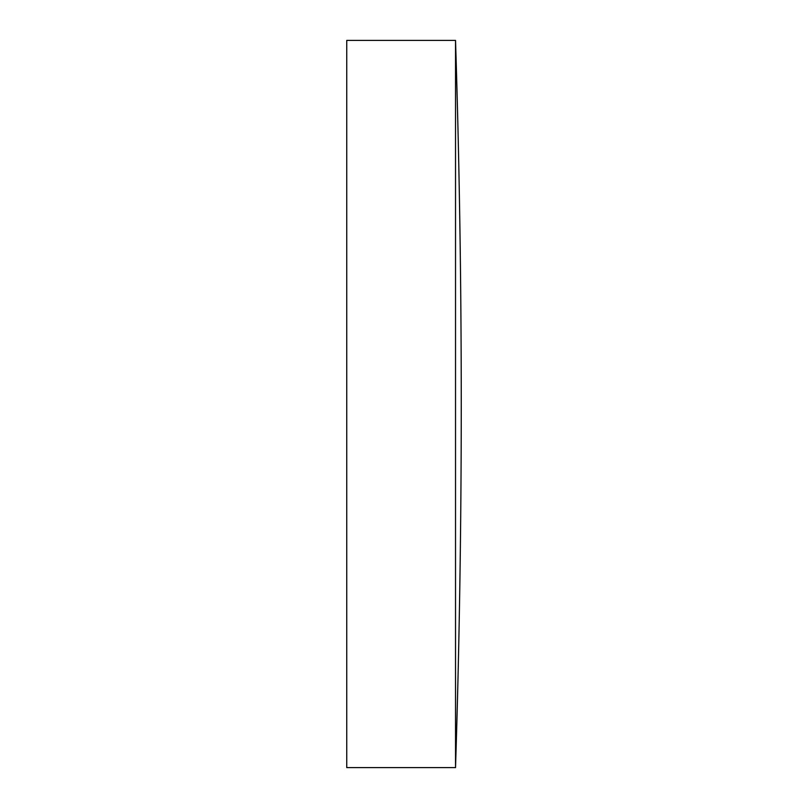 <?xml version="1.0" encoding="UTF-8"?>
<svg xmlns="http://www.w3.org/2000/svg" width="808" height="808" viewBox="0 0 808 808"><rect width="100%" height="100%" fill="white"/><g stroke="black" fill="none" stroke-linecap="round" stroke-linejoin="round"><path stroke-width="0.61" stroke-dasharray="4.04 3.03" d="M455.53 40.4L455.53 767.6M346.743 40.4L346.743 767.6"/><path stroke-width="1.21" d="M346.743 404L346.743 40.4L455.53 40.4L455.53 767.6L346.743 767.6L346.743 404M455.53 40.4A11547.158 11547.158 0 0 1 455.53 767.6"/></g></svg>
